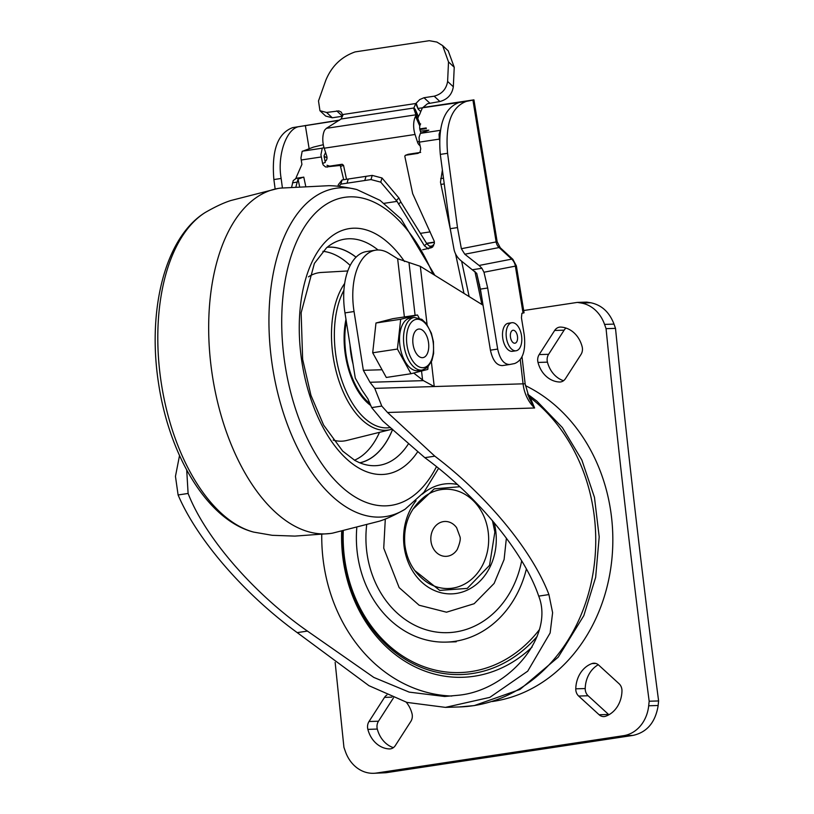 <?xml version="1.0" encoding="UTF-8"?>
<svg xmlns="http://www.w3.org/2000/svg" width="814" height="814" viewBox="0 0 814 814"><rect width="100%" height="100%" fill="white"/><g stroke="black" fill="none" stroke-linecap="round" stroke-linejoin="round"><path stroke-width="1.22" d="M296.001 186.508L298.036 179.182L303.052 177.249L296.377 178.246L296.194 177.442L301.913 164.408L300.946 157.967L302.147 151.404L313.512 147.09L323.321 144.709M325.285 162.424L322.598 163.411L320.919 154.762L322.263 148.189L302.279 151.211M322.598 163.411L323.219 164.998L325.6 166.982L340.283 165.456L343.691 179.711M422.69 249.745L431.278 247.761M432.071 247.364L430.433 247.975L434.32 243.813L434.279 241.331L412.667 193.651L404.792 156.186L405.606 155.25L417.989 153.378L420.014 152.157L420.757 148.779L419.342 142.135L439.326 139.113L439.54 140.079M405.209 155.423L408.292 154.263L420.675 152.391M291.697 186.874L293.243 180.566L296.377 178.246M440.415 130.321L420.38 133.364L419.088 137.22L419.342 142.135M440.364 130.342L439.072 134.198L439.326 139.113M428.368 248.891L424.409 245.747L426.78 243.64L429.629 246.316L432.661 247.039L427.431 248.433M384.208 203.317L397.029 201.373L424.409 245.747M340.852 166.331L343.539 165.334L346.499 179.284M343.539 165.334L342.185 164.255L339.499 165.242M326.994 165.273L329.65 166.148L342.185 164.255M325.59 152.472L324.074 155.759L325.061 161.376M461.619 261.192L469.149 296.591M442.389 170.004L440.486 182.173L450.234 228.785M455.575 253.937L463.96 293.376M420.38 133.364L428.836 130.159L420.36 131.186M324.013 147.548L322.263 148.189M419.892 129.568L426.312 128.592M339 186.416L340.832 184.127L370.97 179.568L380.749 182.153L397.029 201.373L396.56 200.132L398.931 198.026L400.875 202.014L398.504 204.121M426.78 243.64L400.875 202.014M380.749 182.153L382.01 177.981L398.931 198.026M370.97 179.568L372.222 175.397L382.01 177.981M364.774 180.505L366.025 176.333L372.222 175.397M346.998 183.191L348.25 179.019L366.025 176.333M340.832 184.127L342.073 179.955L348.25 179.019M337.871 186.304L338.39 184.575L342.073 179.955M506.298 336.976A14.174 7.641 -98.6 0 1 511.853 322.72A14.174 7.641 -98.6 0 1 521.642 336.508A14.174 7.641 -98.6 0 1 516.086 350.763A14.174 7.641 -98.6 0 1 506.298 336.976M516.086 350.763L512.454 351.312A14.174 7.641 -98.6 0 1 502.665 337.525A14.174 7.641 -98.6 0 1 508.221 323.27L511.853 322.72M510.429 336.843A6.543 3.521 81.4 0 0 514.947 343.213A6.543 3.521 81.4 0 0 517.511 336.63A6.543 3.521 81.4 0 0 512.993 330.27A6.543 3.521 81.4 0 0 510.429 336.843M492.226 701.526A164.682 138.441 -91.8 0 0 493.264 701.373A164.682 138.441 -91.8 0 0 611.843 559.513A164.682 138.441 -91.8 0 0 525.386 385.612M488.278 532.61A49.674 41.768 88.2 0 1 471.072 579.68A49.674 41.768 88.2 0 1 427.849 582.824C414.702 574.053 407.051 561.426 404.884 544.942C403.113 524.481 409.88 508.221 425.193 496.153A49.674 41.768 88.2 0 1 488.278 532.61M457.285 549.419A17.45 14.672 88.2 0 1 441.86 555.769A17.45 14.672 88.2 0 1 430.952 541.106A17.45 14.672 88.2 0 1 439.458 522.924A17.45 14.672 88.2 0 1 456.623 527.696L459.92 536.63C460.816 538.736 459.941 542.999 457.285 549.419M528.571 396.703A6.543 5.311 145 0 0 530.27 397.649L534.605 407.987L387.545 412.484L434.808 456.166C486.925 495.645 532.315 550.702 548.921 594.576L552.614 612.688L550.132 632.966L527.716 671.163L489.804 697.384L445.421 707.376L406.939 702.401L368.966 685.693L297.222 632.62L307.438 631.084C253.815 593.671 205.138 537.525 188.105 493.457L186.711 470.014M307.438 631.084L373.829 677.431L409.188 692.124L444.668 696.489L457.977 695.288C508.638 690.71 554.639 635.988 538.715 596.123L548.921 594.576M297.222 632.62C244.332 594.23 196.947 539.468 178.103 494.963L175.458 476.353L179.528 455.545M178.103 494.963L188.105 493.457M434.808 456.166L424.816 457.672C477.665 496.337 524.135 552.808 538.715 596.123M387.545 412.484L381.776 406.074L371.662 407.6L382.722 420.93L424.816 457.672M381.776 406.074L374.755 388.359L434.238 386.548L423.422 380.637L369.983 382.275L363.349 370.319L354.049 311.528A56.705 30.556 -98.6 0 1 375.671 250.173A56.705 30.556 -98.6 0 1 389.316 253.551L397.639 258.71L420.329 266.331L483.048 305.209M529.344 398.372L534.605 407.987A37.078 31.176 -91.8 0 1 523.066 383.832L434.238 386.548L431.379 361.864M527.93 395.156L530.27 397.649A168.386 141.565 -91.8 0 1 592.48 576.363A168.386 141.565 -91.8 0 1 473.483 705.667A168.386 141.565 -91.8 0 1 459.31 706.949L474.247 705.596L519.973 689.438L558.231 657.152L583.821 615.628L595.644 577.37L599.196 536.894L594.454 497.303L581.837 459.991L562.382 427.584L536.894 401.139L527.543 394.118M371.662 407.6L367.877 398.799L361.976 390.079L355.27 378.072L344.963 312.891A56.705 30.556 81.4 0 1 366.595 251.546L375.671 250.173M374.755 388.359L369.983 382.275M413.685 373.036L423.422 380.637M414.672 570.461L439.743 590.404L467.246 588.41L489.55 565.343L494.861 532.041L492.439 520.614M459.788 486.731L434.238 488.838L412.8 509.299M526.373 569.067A103.164 86.732 88.2 0 1 454.965 641.32A103.164 86.732 88.2 0 1 446.276 642.104A103.164 86.732 88.2 0 1 356.776 527.971M366.636 525.295A93.793 78.846 -91.8 0 0 455.535 631.959A93.793 78.846 -91.8 0 0 521.652 560.846M593.182 663.268A8.72 7.336 88.2 0 1 593.915 663.207A8.72 7.336 88.2 0 1 598.605 665.028L619.067 683.719A8.72 7.336 88.2 0 1 621.967 690.954A27.483 23.107 88.2 0 1 605.738 716.208A8.72 7.336 88.2 0 1 603.825 716.574A8.72 7.336 88.2 0 1 599.124 714.753L578.673 696.062A8.72 7.336 88.2 0 1 575.773 688.827A27.483 23.107 88.2 0 1 592.002 663.563A8.72 7.336 88.2 0 1 593.182 663.268M565.476 378.632A8.72 7.336 88.2 0 1 560.632 381.939A8.72 7.336 88.2 0 1 559.89 382.01A8.72 7.336 88.2 0 1 559.422 382A27.483 23.107 88.2 0 1 538.003 362.434A8.72 7.336 88.2 0 1 539.163 354.589L554.66 330.464A8.72 7.336 88.2 0 1 560.246 327.086A8.72 7.336 88.2 0 1 560.714 327.086A27.483 23.107 88.2 0 1 582.132 346.652A8.72 7.336 88.2 0 1 580.972 354.507L565.476 378.632M406.227 702.197A27.483 23.107 88.2 0 1 411.996 713.583A8.72 7.336 88.2 0 1 410.836 721.428L395.329 745.553A8.72 7.336 88.2 0 1 389.753 748.931A8.72 7.336 88.2 0 1 389.275 748.931A27.483 23.107 88.2 0 1 367.867 729.364A8.72 7.336 88.2 0 1 369.017 721.509L384.523 697.384A8.72 7.336 88.2 0 1 386.904 695.003M335.144 662.393L343.935 747.364L345.431 751.617A34.9 29.335 -91.8 0 0 373.545 773.3A34.9 29.335 -91.8 0 0 376.485 773.035L623.575 735.683A34.9 29.335 -91.8 0 0 648.575 706.756L649.175 701.23C632.865 577.33 618.498 453.133 606.064 328.653L604.558 324.399A34.9 29.335 -91.8 0 0 581.542 303.093L577.34 302.401L523.677 310.521M369.017 721.509L378.469 721.224A8.72 7.336 -91.8 0 0 377.309 729.069A27.483 23.107 -91.8 0 0 393.386 747.649M378.469 721.224L393.518 697.802M598.27 664.733A27.483 23.107 -91.8 0 0 585.215 688.542A8.72 7.336 -91.8 0 0 588.115 695.766L608.577 714.458A8.72 7.336 -91.8 0 0 608.913 714.763M539.163 354.589L548.605 354.304A8.72 7.336 -91.8 0 0 547.446 362.149A27.483 23.107 -91.8 0 0 563.532 380.718M566.056 328.083A8.72 7.336 -91.8 0 0 564.112 330.169L554.66 330.464M548.605 354.304L564.112 330.169M649.175 701.23L658.618 700.946C642.307 577.045 627.94 452.849 615.506 328.368L614.01 324.104C609.442 312.23 601.77 305.128 590.984 302.798L586.782 302.116L577.34 302.401M615.506 328.368L606.064 328.653M373.545 773.3L385.928 772.74L633.027 735.398C646.764 732.356 655.097 722.71 658.017 706.46L658.618 700.946M429.619 246.306L433.659 245.696L429.619 246.306M275.142 188.99L273.88 179.558C271.418 150.498 277.696 133.181 292.725 127.615L339.58 120.096M422.832 107.519L473.931 99.857L472.924 100.091L496.143 241.951A8.72 7.346 -101 0 0 499.084 247.548L511.691 259.127A6.543 2.32 -47.4 0 1 512.871 259.33L516.371 265.893L515.364 266.127L523.046 313.054L524.053 312.82L516.371 265.893M429.924 246.459L433.516 245.92M426.2 127.94L419.78 128.907M417.897 108.466L459.157 102.452C444.129 108.028 437.84 125.346 440.303 154.395L447.578 153.297C445.105 124.247 451.394 106.929 466.422 101.363L472.924 100.091M292.725 127.615L339.153 120.36M309.137 148.697L305.342 125.478M479.09 265.466L481.919 268.294L483.974 272.232L515.364 266.127A10.908 9.188 -101 0 0 511.691 259.127L479.09 265.466L464.794 254.222L461.365 248.718L457.488 227.584L447.578 153.297M483.974 272.232L487.688 288.014L497.68 349.074C499.959 359.361 503.978 364.499 509.727 364.499L502.462 365.598C496.713 365.598 492.694 360.46 490.415 350.173L480.413 289.112L476.709 273.331L461.121 260.795C457.478 257.773 455.138 254.11 454.1 249.817L450.223 228.683L440.303 154.395M300 126.516C286.945 127.116 276.943 154.691 281.145 178.459L282.407 187.871M523.046 313.054L521.896 313.278L521.438 317.806L524.257 335.022C525.936 350.773 522.72 360.287 514.631 363.543L509.727 364.499M426.271 335.032A14.438 7.774 -98.6 0 1 427.35 353.591A14.438 7.774 -98.6 0 1 415.282 351.679A14.438 7.774 -98.6 0 1 414.133 333.262A14.438 7.774 -98.6 0 1 424.033 331.634A14.438 7.774 -98.6 0 1 426.271 335.032M411.538 368.895A26.608 14.337 81.4 0 0 418.213 370.655L422.212 370.055A26.608 14.337 -98.6 0 1 415.537 368.294A26.608 14.337 -98.6 0 1 403.52 339.855A26.608 14.337 -98.6 0 1 414.255 317.429L410.256 318.03A26.608 14.337 81.4 0 0 399.521 340.466A26.608 14.337 81.4 0 0 411.538 368.895M397.415 349.053L411.009 373.728L386.294 377.462L372.7 352.788L397.415 349.053L400.681 319.271L375.976 323.005L372.7 352.788M375.976 323.005L392.745 318.701L417.46 314.967L400.681 319.271M428.062 366.911L427.788 369.414L411.009 373.728M419.098 317.948L417.46 314.967M420.991 133.14L420.146 130.515A5.454 2.941 -98.6 0 1 419.739 128.632A5.454 2.941 -98.6 0 1 420.655 123.921L419.993 124.023A5.454 2.076 -23.8 0 0 419.973 123.942L413.878 108.822L413.888 107.997L415.191 109.28L418.416 116.565L419.698 114.326L420.777 111.569L418.203 109.168L416.28 103.429L342.521 114.581L341.188 112.057L338.828 110.918L326.577 112.454L319.953 110.724L318.498 100.956L325.732 80.484C331.491 66.331 341.29 56.807 355.148 51.903L429.253 40.7L436.904 42.063L442.633 45.615L448.514 61.925L447.608 81.441C446.306 89.174 441.829 94.098 434.177 96.184L423.982 97.731L419.729 99.573L415.74 103.602L413.888 107.997L341.097 118.997L326.577 128.205A5.454 2.076 156.2 0 0 326.394 128.327L324.674 130.098A16.361 8.812 -98.6 0 0 324.206 148.209L415.059 134.473L417.582 142.338L419.159 141.107M324.216 157.377L325.061 156.726A5.454 4.396 -127.9 0 0 327.014 157.702M325.061 156.726L324.145 156.858M325.539 161.06A5.454 4.396 52.1 0 0 326.74 156.064L324.206 148.209M420.655 123.921L419.495 125.387A5.454 2.076 -23.8 0 0 419.993 124.023M419.495 125.387L415.516 116.371A16.361 8.812 81.4 0 0 415.059 134.473M415.516 116.371L415.923 114.805L326.394 128.327M420.105 145.726A5.454 4.396 52.1 0 1 417.582 142.338M418.416 116.565L417.958 118.05M413.878 108.822L415.893 114.713A5.454 2.076 156.2 0 1 415.923 114.805M422.1 108.628L420.777 111.569M341.097 118.997L342.959 115.059L342.521 114.581L342.928 115.181M319.953 110.724L325.681 116.066L332.305 117.786L342.491 116.239L336.772 110.908M422.67 107.743L427.513 103.714L439.896 101.516C447.558 99.42 452.035 94.505 453.327 86.772L454.232 67.257L448.199 50.804M418.06 108.842L415.74 103.602M370.523 405.341A61.07 32.906 -98.6 0 1 344.302 344.821A61.07 32.906 -98.6 0 1 345.981 319.342M359.747 462.79A109.025 58.74 81.4 0 0 392.623 429.354M356.023 257.214A109.025 58.74 81.4 0 0 327.177 247.293M434.869 275.336L401.149 219.027L380.006 200.325L356.817 189.55C345.563 187.017 336.233 185.734 328.836 185.694L280.392 188.115A174.491 94.007 81.4 0 0 277.9 188.492A174.491 94.007 81.4 0 0 209.249 346.479A174.491 94.007 81.4 0 0 330.046 533.526A174.491 94.007 81.4 0 0 332.539 533.15L379.548 521.143C386.599 518.925 395.136 514.936 405.138 509.188L423.962 492.216L438.563 468.376M327.299 247.202A109.107 58.781 -98.6 0 1 356.064 257.163M392.663 429.385A109.107 58.781 -98.6 0 1 359.89 462.84M353.062 364.082A50.6 27.259 -98.6 0 1 350.02 344.831M305.647 185.877L303.785 177.126L303.052 177.249M301.251 159.992L321.235 156.97M301.027 177.656L295.594 178.48M299.542 186.243L298.036 179.182M474.867 271.296L481.929 304.517M327.136 167.114L329.823 166.127M296.866 182.153L292.501 182.814M443.477 178.164L440.7 178.592M440.812 184.432L444.251 183.913M426.974 130.942L426.811 130.209M341.677 531.41A138.838 116.717 -91.8 0 0 474.257 676.231A138.838 116.717 -91.8 0 0 532.102 647.018M539.407 629.619A134.045 112.688 88.2 0 1 471.245 671.55A134.045 112.688 88.2 0 1 343.264 531.084M537.189 636.375A136.06 114.377 88.2 0 1 472.415 673.514A136.06 114.377 88.2 0 1 342.511 531.247M321.764 534.472A157.478 132.397 -91.8 0 0 451.831 696.041M354.049 311.528L344.963 312.891M522.028 356.898L525.162 383.974A13.085 0.712 173.4 0 0 523.066 383.832L520.278 359.747M427.075 324.623L420.329 266.331M363.349 370.319L382.051 369.749M404.385 316.941L397.639 258.71M408.984 262.515L415.099 315.323M421.54 371.021L422.598 380.199M494.088 522.557A55.128 46.347 88.2 0 1 495.848 531.837A55.128 46.347 88.2 0 1 456.257 593.457A55.128 46.347 88.2 0 1 404.019 545.716A55.128 46.347 88.2 0 1 416.066 500.722M385.307 518.986L383.73 548.158L399.155 587.616L419.129 605.229L446.499 612.199L474.145 603.723L494.139 583.414L504.09 559.554L506.389 538.125M422.385 494.108A55.128 46.347 88.2 0 1 457.305 484.452M367.867 729.364L377.309 729.069M390.221 748.9L389.275 748.931M391.931 697.16L384.523 697.384M599.124 714.753L608.577 714.458M595.848 663.451L592.002 663.563M585.215 688.542L575.773 688.827M588.115 695.766L578.673 696.062M547.446 362.149L538.003 362.434M560.368 381.98L559.422 382M590.618 302.737L581.176 303.022M604.558 324.399L614.01 324.104M658.129 705.494L648.687 705.779M623.575 735.683L633.027 735.398M376.485 773.035L385.928 772.74M512.871 259.33L500.264 247.751A6.543 2.32 132.6 0 0 499.084 247.548L464.794 254.222M500.264 247.751L497.151 241.717L461.365 248.718M459.157 102.452L466.422 101.363M273.88 179.558L281.145 178.459M457.488 227.584L450.223 228.683M472.72 269.688L481.919 268.294M497.68 349.074L490.415 350.173M487.688 288.014L480.413 289.112M478.958 283.832A4.365 2.35 -98.6 0 1 479.558 284.432M417.572 366.005A24.43 13.166 81.4 0 0 433.333 352.37A24.43 13.166 81.4 0 0 422.517 320.93A24.43 13.166 81.4 0 0 406.756 334.554A24.43 13.166 81.4 0 0 417.572 366.005M420.38 233.353L430.158 231.878M419.973 123.942L415.893 114.713M426.556 243.284L434.361 242.104M434.391 242.379L426.719 243.539M448.514 61.925L454.232 67.257M447.608 81.441L453.327 86.772M434.177 96.184L439.896 101.516M423.982 97.731L429.711 103.063M326.577 112.454L332.305 117.786M343.915 290.283A78.683 42.399 81.4 0 0 334.615 343.376A78.683 42.399 81.4 0 0 390.496 427.492M392.307 429.08L390.455 429.609A80.861 43.569 -98.6 0 1 331.746 343.447A80.861 43.569 -98.6 0 1 344.678 283.435M347.802 270.96L321.347 272.466A85.063 45.828 81.4 0 0 308.475 276.841M354.477 460.215A106.665 57.468 81.4 0 0 379.517 432.326M333.15 440.089A85.063 45.828 81.4 0 0 346.744 440.466L390.455 429.609M350.183 265.456A106.665 57.468 81.4 0 0 322.904 251.312M404.507 261.528A124.145 66.89 81.4 0 0 360.449 228.602A124.145 66.89 81.4 0 0 299.664 341.137A124.145 66.89 81.4 0 0 375.437 474.084A124.145 66.89 81.4 0 0 417.714 451.709M432.936 274.145A155.759 83.923 81.4 0 0 358.486 197.354A155.759 83.923 81.4 0 0 282.224 338.553A155.759 83.923 81.4 0 0 377.289 505.341A155.759 83.923 81.4 0 0 436.477 466.687M356.817 189.55A166.015 89.448 81.4 0 0 350.763 188.288A166.015 89.448 81.4 0 0 269.485 338.777A166.015 89.448 81.4 0 0 370.808 516.554A166.015 89.448 81.4 0 0 405.138 509.188M158.343 355.576A166.015 89.448 81.4 0 0 253.622 532.091C207.448 520.217 169.251 455.647 158.506 383.058C147.283 310.51 164.682 237.454 205.301 212.454A166.015 89.448 81.4 0 0 158.343 355.576M378.052 249.99A114.398 61.63 81.4 0 0 355.087 239.143A114.398 61.63 81.4 0 0 326.506 247.843L328.663 246.266M361.477 463.329L358.954 462.464A114.398 61.63 81.4 0 0 368.905 465.333A114.398 61.63 81.4 0 0 408.567 443.62M369.607 403.337A59.768 32.204 -98.6 0 1 346.347 321.611M476.76 273.484L481.562 296.082M405.453 155.291L408.14 154.304M445.421 707.376L459.31 706.949M525.162 383.974L529.466 398.606M456.206 641.798L446.276 642.104M473.931 99.857L497.151 241.717M422.212 370.055L427.442 367.501L431.878 360.683L433.618 353.459L433.435 341.707L431.369 333.201L426.322 323.606L421.917 319.393L414.255 317.429M442.633 45.615L448.361 50.946M330.046 533.526L294.861 536.1L272.212 535.307L253.622 532.091M358.954 462.464L354.894 460.449L342.674 451.078L323.616 425.091L310.948 395.339L302.645 359.35L301.139 312.79L314.377 263.441L326.506 247.843M205.301 212.454C215.303 206.705 223.84 202.717 230.891 200.509L277.9 188.492"/></g></svg>
